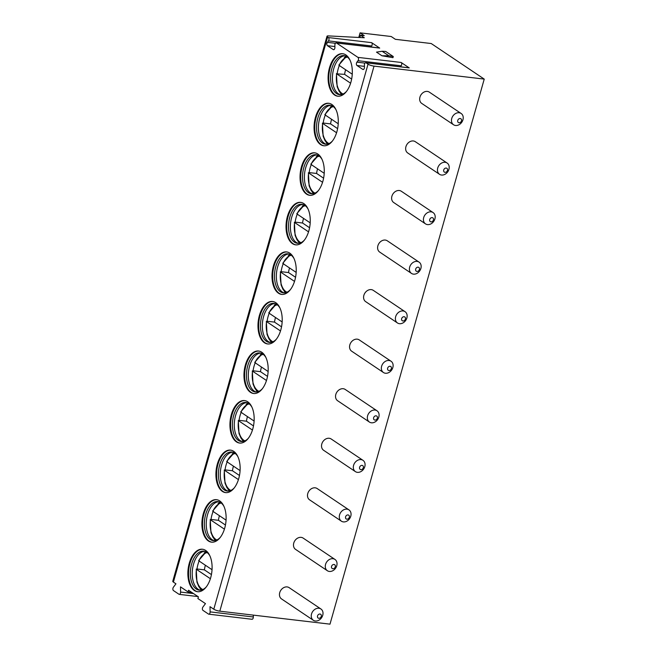 <?xml version="1.0" encoding="UTF-8"?>
<svg xmlns="http://www.w3.org/2000/svg" width="657" height="657" viewBox="0 0 657 657"><rect width="100%" height="100%" fill="white"/><g stroke="black" fill="none" stroke-linecap="round" stroke-linejoin="round"><path stroke-width="0.99" d="M251.697 619.157A1.963 1.1 -83.3 0 0 251.984 619.272L208.786 614.18A1.963 1.1 -83.3 0 1 208.491 614.073L202.988 610.378A1.963 1.1 -83.3 0 1 202.914 607.043L205.469 603.627L197.897 598.543L198.381 596.843L188.543 590.241L188.058 591.941L191.713 592.368M358.779 37.457L360.085 32.85L391.211 36.513L395.374 39.313L431.23 43.534L484.234 79.095L329.995 624.15L219.808 611.174A4.533 1.035 -164.2 0 1 213.796 609.211L210.01 606.674L210.125 611.881L253.331 616.972L253.29 615.116M197.979 596.572L179.254 594.371A1.963 1.1 -83.3 0 1 178.967 594.257L173.464 590.569A1.963 1.1 -83.3 0 1 173.391 587.235L175.945 583.81L173.399 582.102A4.533 1.035 -164.2 0 1 172.766 581.305L327.005 36.25A4.533 1.035 -164.2 0 1 328.484 35.905L364.298 37.745L360.512 35.207L364.249 35.642L360.085 32.85M188.058 591.941L180.486 586.857L180.601 592.072L193.536 593.591M357.999 60.707L401.205 65.79A1.963 1.1 96.7 0 0 401.131 62.456L357.925 57.373A1.963 1.1 -83.3 0 1 357.999 60.707L356.907 62.16A1.963 1.1 -83.3 0 0 356.981 65.495L362.812 69.412A1.963 1.1 -83.3 0 0 363.099 69.519A1.963 1.1 -83.3 0 0 364.446 67.219L364.397 65.002A1.963 1.1 -83.3 0 1 365.735 62.702A1.963 1.1 -83.3 0 1 366.031 62.809L368.035 64.156L213.796 609.211M208.786 614.18A1.963 1.1 -83.3 0 0 210.125 611.881M179.254 594.371A1.963 1.1 -83.3 0 0 180.601 592.072M357.925 57.373L336.499 42.992A1.963 1.1 -83.3 0 0 336.212 42.886A1.963 1.1 -83.3 0 0 334.873 45.185L334.914 47.411A1.963 1.1 -83.3 0 1 333.575 49.702A1.963 1.1 -83.3 0 1 333.28 49.595L327.449 45.686A1.963 1.1 -83.3 0 1 327.383 42.352L328.467 40.89A1.963 1.1 -83.3 0 0 328.401 37.556L327.629 37.047A4.533 1.035 -164.2 0 1 327.005 36.25M315.467 117.324A21.385 11.941 -83.3 0 0 323.679 145.747A21.385 11.941 -83.3 0 0 336.893 131.696A21.385 11.941 -83.3 0 0 328.681 103.272A21.385 11.941 -83.3 0 0 315.467 117.324M301.448 166.87A21.385 11.941 -83.3 0 0 309.661 195.301A21.385 11.941 -83.3 0 0 322.874 181.25A21.385 11.941 -83.3 0 0 314.662 152.826A21.385 11.941 -83.3 0 0 301.448 166.87M287.429 216.424A21.385 11.941 -83.3 0 0 295.642 244.847A21.385 11.941 -83.3 0 0 308.856 230.796A21.385 11.941 -83.3 0 0 300.643 202.372A21.385 11.941 -83.3 0 0 287.429 216.424M273.402 265.97A21.385 11.941 -83.3 0 0 281.615 294.402A21.385 11.941 -83.3 0 0 294.829 280.35A21.385 11.941 -83.3 0 0 286.616 251.927A21.385 11.941 -83.3 0 0 273.402 265.97M259.384 315.524A21.385 11.941 -83.3 0 0 267.596 343.948A21.385 11.941 -83.3 0 0 280.81 329.904A21.385 11.941 -83.3 0 0 272.598 301.473A21.385 11.941 -83.3 0 0 259.384 315.524M245.365 365.078A21.385 11.941 -83.3 0 0 253.577 393.502A21.385 11.941 -83.3 0 0 266.791 379.45A21.385 11.941 -83.3 0 0 258.579 351.027A21.385 11.941 -83.3 0 0 245.365 365.078M231.338 414.624A21.385 11.941 -83.3 0 0 239.55 443.048A21.385 11.941 -83.3 0 0 252.764 429.005A21.385 11.941 -83.3 0 0 244.552 400.573A21.385 11.941 -83.3 0 0 231.338 414.624M217.319 464.179A21.385 11.941 -83.3 0 0 225.532 492.602A21.385 11.941 -83.3 0 0 238.746 478.551A21.385 11.941 -83.3 0 0 230.533 450.127A21.385 11.941 -83.3 0 0 217.319 464.179M203.3 513.725A21.385 11.941 -83.3 0 0 211.513 542.148A21.385 11.941 -83.3 0 0 224.727 528.105A21.385 11.941 -83.3 0 0 216.514 499.681A21.385 11.941 -83.3 0 0 203.3 513.725M189.273 563.279A21.385 11.941 -83.3 0 0 197.486 591.702A21.385 11.941 -83.3 0 0 210.7 577.651A21.385 11.941 -83.3 0 0 202.487 549.227A21.385 11.941 -83.3 0 0 189.273 563.279M329.494 67.77A21.385 11.941 -83.3 0 0 337.706 96.193A21.385 11.941 -83.3 0 0 350.92 82.15A21.385 11.941 -83.3 0 0 342.708 53.718A21.385 11.941 -83.3 0 0 329.494 67.77M343.036 53.767A21.385 11.941 96.7 0 0 330.159 67.852A21.385 11.941 -83.3 0 0 338.035 96.226M346.461 91.446A19.644 10.972 -83.3 0 1 339.398 94.649A19.644 10.972 -83.3 0 1 331.859 68.533A19.644 10.972 96.7 0 1 343.997 55.623A19.644 10.972 96.7 0 1 350.124 60.378M344.925 55.804A19.644 10.972 96.7 0 0 343.857 55.935A19.644 10.972 96.7 0 0 333.723 68.747A19.644 10.972 -83.3 0 0 339.341 94.312A19.644 10.972 -83.3 0 0 340.342 94.682M337.197 73.477A21.385 11.941 -83.3 0 1 338.199 68.796A21.385 11.941 96.7 0 1 339.308 65.519M344.268 57.676A21.385 11.941 96.7 0 1 346.042 56.231M340.137 92.711A21.385 11.941 -83.3 0 0 341.525 94.534M345.598 69.741A20.4 11.391 -83.3 0 0 345.549 69.929A20.4 11.391 -83.3 0 0 344.597 74.356L336.663 73.847L350.6 83.201M339.538 64.977L339.069 65.355L352.259 74.2M344.597 74.356L351.643 79.078M343.036 94.017A18.889 10.545 -83.3 0 1 336.663 73.847L337.131 73.469M329.017 103.321A21.385 11.941 96.7 0 0 316.14 117.398A21.385 11.941 -83.3 0 0 324.016 145.78M332.442 141A19.644 10.972 -83.3 0 1 325.379 144.195A19.644 10.972 -83.3 0 1 317.832 118.079A19.644 10.972 96.7 0 1 329.978 105.177A19.644 10.972 96.7 0 1 336.097 109.924M330.898 105.358A19.644 10.972 96.7 0 0 329.839 105.481A19.644 10.972 96.7 0 0 319.704 118.301A19.644 10.972 -83.3 0 0 325.322 143.867A19.644 10.972 -83.3 0 0 326.324 144.236M323.178 123.031A21.385 11.941 -83.3 0 1 324.172 118.35A21.385 11.941 96.7 0 1 325.289 115.065M330.241 107.231A21.385 11.941 96.7 0 1 332.015 105.777M326.118 142.265A21.385 11.941 -83.3 0 0 327.506 144.08M331.58 119.287A20.4 11.391 -83.3 0 0 331.522 119.484A20.4 11.391 -83.3 0 0 330.578 123.902L337.624 128.632M325.511 114.532L325.043 114.901L338.232 123.754M329.017 143.571A18.889 10.545 -83.3 0 1 322.644 123.401L323.104 123.023L322.644 123.401L336.581 132.755M330.578 123.902L323.104 123.023M314.999 152.867A21.385 11.941 96.7 0 0 302.113 166.952A21.385 11.941 -83.3 0 0 309.997 195.326M318.415 190.546A19.644 10.972 -83.3 0 1 311.361 193.749A19.644 10.972 -83.3 0 1 303.813 167.634A19.644 10.972 96.7 0 1 315.951 154.724A19.644 10.972 96.7 0 1 322.078 159.479M316.879 154.904A19.644 10.972 96.7 0 0 315.82 155.036A19.644 10.972 96.7 0 0 305.677 167.855A19.644 10.972 -83.3 0 0 311.295 193.413A19.644 10.972 -83.3 0 0 312.297 193.782M309.151 172.586A21.385 11.941 -83.3 0 1 310.153 167.896A21.385 11.941 96.7 0 1 311.262 164.62M316.222 156.777A21.385 11.941 96.7 0 1 317.996 155.331M312.1 191.811A21.385 11.941 -83.3 0 0 313.488 193.634M317.561 168.841A20.4 11.391 -83.3 0 0 317.503 169.038A20.4 11.391 -83.3 0 0 316.559 173.456L323.597 178.178M311.492 164.078L311.024 164.455L324.213 173.308M314.99 193.117A18.889 10.545 -83.3 0 1 308.618 172.947L309.086 172.577L308.618 172.947L322.554 182.301M316.559 173.456L309.086 172.577M300.972 202.422A21.385 11.941 96.7 0 0 288.095 216.498A21.385 11.941 -83.3 0 0 295.97 244.88M304.396 240.101A19.644 10.972 -83.3 0 1 297.334 243.295A19.644 10.972 -83.3 0 1 289.794 217.18A19.644 10.972 96.7 0 1 301.933 204.278A19.644 10.972 96.7 0 1 308.059 209.033M302.861 204.458A19.644 10.972 96.7 0 0 301.793 204.582A19.644 10.972 96.7 0 0 291.659 217.401A19.644 10.972 -83.3 0 0 297.276 242.967A19.644 10.972 -83.3 0 0 298.278 243.336M295.133 222.132A21.385 11.941 -83.3 0 1 296.135 217.451A21.385 11.941 96.7 0 1 297.243 214.166M302.204 206.331A21.385 11.941 96.7 0 1 303.977 204.885M298.081 241.365A21.385 11.941 -83.3 0 0 299.461 243.18M303.534 218.395A20.4 11.391 -83.3 0 0 303.485 218.584A20.4 11.391 -83.3 0 0 302.532 223.002L309.578 227.733M297.473 213.632L297.005 214.01L310.194 222.854M300.972 242.671A18.889 10.545 -83.3 0 1 294.599 222.501L295.067 222.123L294.599 222.501L308.535 231.855M302.532 223.002L295.067 222.123M286.953 251.976A21.385 11.941 96.7 0 0 274.076 266.052A21.385 11.941 -83.3 0 0 281.952 294.426M290.378 289.647A19.644 10.972 -83.3 0 1 283.315 292.85A19.644 10.972 -83.3 0 1 275.768 266.734A19.644 10.972 96.7 0 1 287.914 253.824A19.644 10.972 96.7 0 1 294.032 258.579M288.834 254.004A19.644 10.972 96.7 0 0 287.774 254.136A19.644 10.972 96.7 0 0 277.64 266.956A19.644 10.972 -83.3 0 0 283.257 292.521A19.644 10.972 -83.3 0 0 284.259 292.891M281.114 271.686A21.385 11.941 -83.3 0 1 282.108 266.997A21.385 11.941 96.7 0 1 283.224 263.72M288.177 255.877A21.385 11.941 96.7 0 1 289.951 254.431M284.054 290.911A21.385 11.941 -83.3 0 0 285.442 292.735M289.515 267.941A20.4 11.391 -83.3 0 0 289.458 268.138A20.4 11.391 -83.3 0 0 288.513 272.556L295.56 277.279M283.446 263.178L282.978 263.556L296.167 272.409M286.953 292.217A18.889 10.545 -83.3 0 1 280.58 272.047L281.048 271.678L280.58 272.047L294.517 281.401M288.513 272.556L281.048 271.678M272.934 301.522A21.385 11.941 96.7 0 0 260.049 315.606A21.385 11.941 -83.3 0 0 267.933 343.981M276.351 339.201A19.644 10.972 -83.3 0 1 269.296 342.404A19.644 10.972 -83.3 0 1 261.749 316.288A19.644 10.972 96.7 0 1 273.887 303.378A19.644 10.972 96.7 0 1 280.013 308.133M274.815 303.559A19.644 10.972 96.7 0 0 273.755 303.682A19.644 10.972 96.7 0 0 263.613 316.502A19.644 10.972 -83.3 0 0 269.23 342.067A19.644 10.972 -83.3 0 0 270.232 342.437M267.087 321.232A21.385 11.941 -83.3 0 1 268.089 316.551A21.385 11.941 96.7 0 1 269.198 313.266M274.158 305.431A21.385 11.941 96.7 0 1 275.932 303.986M270.035 340.466A21.385 11.941 -83.3 0 0 271.423 342.281M275.497 317.495A20.4 11.391 -83.3 0 0 275.439 317.684A20.4 11.391 -83.3 0 0 274.495 322.102L281.533 326.833M269.427 312.732L268.959 313.11L282.149 321.955M272.926 341.771A18.889 10.545 -83.3 0 1 266.553 321.602L267.021 321.224L266.553 321.602L280.498 330.956M274.495 322.102L267.021 321.224M258.907 351.076A21.385 11.941 96.7 0 0 246.03 365.152A21.385 11.941 -83.3 0 0 253.906 393.535M262.332 388.747A19.644 10.972 -83.3 0 1 255.269 391.95A19.644 10.972 -83.3 0 1 247.73 365.834A19.644 10.972 96.7 0 1 259.868 352.924A19.644 10.972 96.7 0 1 265.995 357.679M260.796 353.113A19.644 10.972 96.7 0 0 259.729 353.236A19.644 10.972 96.7 0 0 249.594 366.056A19.644 10.972 -83.3 0 0 255.212 391.621A19.644 10.972 -83.3 0 0 256.214 391.991M253.068 370.786A21.385 11.941 -83.3 0 1 254.07 366.097A21.385 11.941 96.7 0 1 255.179 362.82M260.139 354.985A21.385 11.941 96.7 0 1 261.913 353.532M256.016 390.012A21.385 11.941 -83.3 0 0 257.396 391.835M261.47 367.041A20.4 11.391 -83.3 0 0 261.42 367.238A20.4 11.391 -83.3 0 0 260.476 371.657L267.514 376.379M255.409 362.278L254.941 362.656L268.13 371.509M258.907 391.326A18.889 10.545 -83.3 0 1 252.534 371.156L253.002 370.778L252.534 371.156L266.471 380.502M260.476 371.657L253.002 370.778M244.889 400.622A21.385 11.941 96.7 0 0 232.011 414.707A21.385 11.941 -83.3 0 0 239.887 443.081M248.313 438.301A19.644 10.972 -83.3 0 1 241.25 441.504A19.644 10.972 -83.3 0 1 233.703 415.388A19.644 10.972 96.7 0 1 245.849 402.478A19.644 10.972 96.7 0 1 251.968 407.233M246.769 402.659A19.644 10.972 96.7 0 0 245.71 402.79A19.644 10.972 96.7 0 0 235.576 415.602A19.644 10.972 -83.3 0 0 241.193 441.167A19.644 10.972 -83.3 0 0 242.195 441.537M239.049 420.332A21.385 11.941 -83.3 0 1 240.043 415.651A21.385 11.941 96.7 0 1 241.16 412.366M246.12 404.531A21.385 11.941 96.7 0 1 247.886 403.086M241.99 439.566A21.385 11.941 -83.3 0 0 243.377 441.389M247.451 416.595A20.4 11.391 -83.3 0 0 247.393 416.784A20.4 11.391 -83.3 0 0 246.449 421.203L253.495 425.933M241.382 411.832L240.914 412.21L254.103 421.055M244.889 440.872A18.889 10.545 -83.3 0 1 238.516 420.702L238.984 420.324L238.516 420.702L252.452 430.056M246.449 421.203L238.984 420.324M230.87 450.176A21.385 11.941 96.7 0 0 217.984 464.253A21.385 11.941 -83.3 0 0 225.868 492.635M234.294 487.847A19.644 10.972 -83.3 0 1 227.232 491.05A19.644 10.972 -83.3 0 1 219.684 464.934A19.644 10.972 96.7 0 1 231.822 452.032A19.644 10.972 96.7 0 1 237.949 456.779M232.75 452.213A19.644 10.972 96.7 0 0 231.691 452.336A19.644 10.972 96.7 0 0 221.549 465.156A19.644 10.972 -83.3 0 0 227.166 490.722A19.644 10.972 -83.3 0 0 228.168 491.091M225.023 469.886A21.385 11.941 -83.3 0 1 226.024 465.197A21.385 11.941 96.7 0 1 227.133 461.92M232.093 454.086A21.385 11.941 96.7 0 1 233.867 452.632M227.971 489.12A21.385 11.941 -83.3 0 0 229.359 490.935M233.432 466.142A20.4 11.391 -83.3 0 0 233.375 466.339A20.4 11.391 -83.3 0 0 232.43 470.757L239.468 475.479M227.363 461.386L226.895 461.756L240.084 470.609M230.862 490.426A18.889 10.545 -83.3 0 1 224.489 470.256L224.957 469.878L224.489 470.256L238.434 479.602M232.43 470.757L224.957 469.878M216.843 499.722A21.385 11.941 96.7 0 0 203.966 513.807A21.385 11.941 -83.3 0 0 211.841 542.181M220.267 537.401A19.644 10.972 -83.3 0 1 213.205 540.604A19.644 10.972 -83.3 0 1 205.666 514.488A19.644 10.972 96.7 0 1 217.804 501.578A19.644 10.972 96.7 0 1 223.93 506.333M218.732 501.759A19.644 10.972 96.7 0 0 217.664 501.891A19.644 10.972 96.7 0 0 207.53 514.71A19.644 10.972 -83.3 0 0 213.147 540.268A19.644 10.972 -83.3 0 0 214.149 540.637M211.004 519.432A21.385 11.941 -83.3 0 1 212.006 514.751A21.385 11.941 96.7 0 1 213.114 511.474M218.075 503.632A21.385 11.941 96.7 0 1 219.849 502.186M213.952 538.666A21.385 11.941 -83.3 0 0 215.332 540.489M219.413 515.696A20.4 11.391 -83.3 0 0 219.356 515.893A20.4 11.391 -83.3 0 0 218.411 520.311L225.45 525.033M213.344 510.932L212.876 511.31L226.065 520.155M216.843 539.972A18.889 10.545 -83.3 0 1 210.47 519.802L210.938 519.424L210.47 519.802L224.407 529.156M218.411 520.311L210.938 519.424M202.824 549.277A21.385 11.941 96.7 0 0 189.947 563.353A21.385 11.941 -83.3 0 0 197.823 591.735M206.249 586.956A19.644 10.972 -83.3 0 1 199.186 590.15A19.644 10.972 -83.3 0 1 191.639 564.034A19.644 10.972 96.7 0 1 203.785 551.133A19.644 10.972 96.7 0 1 209.903 555.879M204.705 551.313A19.644 10.972 96.7 0 0 203.645 551.437A19.644 10.972 96.7 0 0 193.511 564.256A19.644 10.972 -83.3 0 0 199.128 589.822A19.644 10.972 -83.3 0 0 200.13 590.191M196.985 568.987A21.385 11.941 -83.3 0 1 197.979 564.306A21.385 11.941 96.7 0 1 199.096 561.021M204.056 553.186A21.385 11.941 96.7 0 1 205.822 551.732M199.925 588.22A21.385 11.941 -83.3 0 0 201.313 590.035M205.386 565.242A20.4 11.391 -83.3 0 0 205.329 565.439A20.4 11.391 -83.3 0 0 204.384 569.857L211.431 574.588M199.317 560.487L198.849 560.856L212.039 569.709M202.824 589.526A18.889 10.545 -83.3 0 1 196.451 569.356L196.919 568.978L196.451 569.356L210.388 578.71M204.384 569.857L196.919 568.978M401.205 65.79L400.458 66.784M328.467 40.89L371.673 45.982A1.963 1.1 96.7 0 0 371.607 42.648L379.705 48.084L336.499 42.992M484.234 79.095L374.038 66.119A4.533 1.035 -164.2 0 1 368.035 64.156M401.131 62.456L409.237 67.893L366.031 62.809M382.152 51.271L376.494 52.125L381.931 55.779L392.96 57.668L393.28 56.535L385.708 51.451L382.152 51.271L388.87 55.779L381.931 55.779M336.212 42.886L379.418 47.969A1.963 1.1 96.7 0 1 379.705 48.084M371.673 45.982L370.934 46.976M365.735 62.702L408.941 67.786A1.963 1.1 96.7 0 1 409.237 67.893M360.512 35.207L359.855 37.515M453.56 124.764L421.761 103.428A6.8 5.42 -56.1 0 1 419.946 97.121A6.8 5.42 -56.1 0 1 429.341 92.136L461.14 113.472A6.8 5.42 -56.1 0 1 462.947 119.779A6.8 5.42 -56.1 0 1 453.56 124.764A6.8 5.42 -56.1 0 1 451.745 118.465A6.8 5.42 -56.1 0 1 461.14 113.472M439.533 174.319L407.734 152.982A6.8 5.42 -56.1 0 1 405.927 146.675A6.8 5.42 -56.1 0 1 415.314 141.69L447.113 163.026A6.8 5.42 -56.1 0 1 448.928 169.334A6.8 5.42 -56.1 0 1 439.533 174.319A6.8 5.42 -56.1 0 1 437.726 168.011A6.8 5.42 -56.1 0 1 447.113 163.026M425.514 223.873L393.715 202.537A6.8 5.42 -56.1 0 1 391.901 196.229A6.8 5.42 -56.1 0 1 401.296 191.236L433.094 212.572A6.8 5.42 -56.1 0 1 434.909 218.88A6.8 5.42 -56.1 0 1 425.514 223.873A6.8 5.42 -56.1 0 1 423.699 217.566A6.8 5.42 -56.1 0 1 433.094 212.572M411.496 273.419L379.697 252.083A6.8 5.42 -56.1 0 1 377.882 245.775A6.8 5.42 -56.1 0 1 387.277 240.791L419.076 262.127A6.8 5.42 -56.1 0 1 420.882 268.434A6.8 5.42 -56.1 0 1 411.496 273.419A6.8 5.42 -56.1 0 1 409.681 267.112A6.8 5.42 -56.1 0 1 419.076 262.127M397.469 322.973L365.67 301.637A6.8 5.42 -56.1 0 1 363.863 295.33A6.8 5.42 -56.1 0 1 373.25 290.337L405.049 311.673A6.8 5.42 -56.1 0 1 406.864 317.98A6.8 5.42 -56.1 0 1 397.469 322.973A6.8 5.42 -56.1 0 1 395.662 316.666A6.8 5.42 -56.1 0 1 405.049 311.673M383.45 372.519L351.651 351.183A6.8 5.42 -56.1 0 1 349.836 344.876A6.8 5.42 -56.1 0 1 359.231 339.891L391.03 361.227A6.8 5.42 -56.1 0 1 392.845 367.534A6.8 5.42 -56.1 0 1 383.45 372.519A6.8 5.42 -56.1 0 1 381.635 366.212A6.8 5.42 -56.1 0 1 391.03 361.227M369.431 422.073L337.632 400.737A6.8 5.42 -56.1 0 1 335.817 394.43A6.8 5.42 -56.1 0 1 345.212 389.445L377.011 410.781A6.8 5.42 -56.1 0 1 378.818 417.088A6.8 5.42 -56.1 0 1 369.431 422.073A6.8 5.42 -56.1 0 1 367.616 415.766A6.8 5.42 -56.1 0 1 377.011 410.781M355.404 471.619L323.614 450.283A6.8 5.42 -56.1 0 1 321.799 443.976A6.8 5.42 -56.1 0 1 331.185 438.991L362.984 460.327A6.8 5.42 -56.1 0 1 364.799 466.634A6.8 5.42 -56.1 0 1 355.404 471.619A6.8 5.42 -56.1 0 1 353.597 465.312A6.8 5.42 -56.1 0 1 362.984 460.327M341.385 521.173L309.587 499.837A6.8 5.42 -56.1 0 1 307.772 493.53A6.8 5.42 -56.1 0 1 317.167 488.545L348.966 509.881A6.8 5.42 -56.1 0 1 350.781 516.188A6.8 5.42 -56.1 0 1 341.385 521.173A6.8 5.42 -56.1 0 1 339.57 514.866A6.8 5.42 -56.1 0 1 348.966 509.881M327.367 570.728L295.568 549.383A6.8 5.42 -56.1 0 1 293.753 543.076A6.8 5.42 -56.1 0 1 303.148 538.091L334.947 559.427A6.8 5.42 -56.1 0 1 336.754 565.734A6.8 5.42 -56.1 0 1 327.367 570.728A6.8 5.42 -56.1 0 1 325.552 564.42A6.8 5.42 -56.1 0 1 334.947 559.427M313.34 620.274L281.549 598.938A6.8 5.42 -56.1 0 1 279.734 592.63A6.8 5.42 -56.1 0 1 289.121 587.645L320.92 608.982A6.8 5.42 -56.1 0 1 322.735 615.289A6.8 5.42 -56.1 0 1 313.34 620.274A6.8 5.42 -56.1 0 1 311.533 613.966A6.8 5.42 -56.1 0 1 320.92 608.982M461.485 120.863A2.267 1.807 -56.1 0 1 459.021 122.769A2.267 1.807 -56.1 0 1 457.748 120.428A2.267 1.807 -56.1 0 1 460.22 118.523A2.267 1.807 -56.1 0 1 461.485 120.863M447.466 170.418A2.267 1.807 -56.1 0 1 444.994 172.323A2.267 1.807 -56.1 0 1 443.73 169.974A2.267 1.807 -56.1 0 1 446.202 168.069A2.267 1.807 -56.1 0 1 447.466 170.418M433.439 219.964A2.267 1.807 -56.1 0 1 430.976 221.869A2.267 1.807 -56.1 0 1 429.711 219.528A2.267 1.807 -56.1 0 1 432.175 217.623A2.267 1.807 -56.1 0 1 433.439 219.964M419.421 269.518A2.267 1.807 -56.1 0 1 416.957 271.423A2.267 1.807 -56.1 0 1 415.684 269.074A2.267 1.807 -56.1 0 1 418.156 267.177A2.267 1.807 -56.1 0 1 419.421 269.518M405.402 319.064A2.267 1.807 -56.1 0 1 402.93 320.969A2.267 1.807 -56.1 0 1 401.665 318.629A2.267 1.807 -56.1 0 1 404.137 316.723A2.267 1.807 -56.1 0 1 405.402 319.064M391.375 368.618A2.267 1.807 -56.1 0 1 388.911 370.523A2.267 1.807 -56.1 0 1 387.646 368.175A2.267 1.807 -56.1 0 1 390.11 366.278A2.267 1.807 -56.1 0 1 391.375 368.618M377.356 418.172A2.267 1.807 -56.1 0 1 374.892 420.069A2.267 1.807 -56.1 0 1 373.619 417.729A2.267 1.807 -56.1 0 1 376.091 415.824A2.267 1.807 -56.1 0 1 377.356 418.172M363.337 467.718A2.267 1.807 -56.1 0 1 360.865 469.624A2.267 1.807 -56.1 0 1 359.601 467.283A2.267 1.807 -56.1 0 1 362.073 465.378A2.267 1.807 -56.1 0 1 363.337 467.718M349.31 517.273A2.267 1.807 -56.1 0 1 346.847 519.178A2.267 1.807 -56.1 0 1 345.582 516.829A2.267 1.807 -56.1 0 1 348.046 514.924A2.267 1.807 -56.1 0 1 349.31 517.273M335.292 566.819A2.267 1.807 -56.1 0 1 332.828 568.724A2.267 1.807 -56.1 0 1 331.555 566.383A2.267 1.807 -56.1 0 1 334.027 564.478A2.267 1.807 -56.1 0 1 335.292 566.819M321.273 616.373A2.267 1.807 -56.1 0 1 318.801 618.278A2.267 1.807 -56.1 0 1 317.536 615.929A2.267 1.807 -56.1 0 1 320.008 614.024A2.267 1.807 -56.1 0 1 321.273 616.373M388.87 55.779L393.28 56.535M251.984 619.272A1.963 1.1 -83.3 0 0 253.331 616.972M327.629 37.047L173.399 582.102M339.069 65.355A18.889 10.545 96.7 0 1 347.389 57.077M325.043 114.901A18.889 10.545 96.7 0 1 333.362 106.631M311.024 164.455A18.889 10.545 96.7 0 1 319.343 156.177M297.005 214.01A18.889 10.545 96.7 0 1 305.324 205.731M282.978 263.556A18.889 10.545 96.7 0 1 291.297 255.286M268.959 313.11A18.889 10.545 96.7 0 1 277.279 304.832M254.941 362.656A18.889 10.545 96.7 0 1 263.26 354.386M240.914 412.21A18.889 10.545 96.7 0 1 249.233 403.932M226.895 461.756A18.889 10.545 96.7 0 1 235.214 453.486M212.876 511.31A18.889 10.545 96.7 0 1 221.195 503.032M198.849 560.856A18.889 10.545 96.7 0 1 207.169 552.586M356.907 62.16L364.955 63.113M371.607 42.648L328.401 37.556M333.28 49.595L333.879 49.669M327.449 45.686L334.898 46.557M327.383 42.352L335.423 43.296M362.812 69.412L363.411 69.478M356.981 65.495L364.43 66.373M374.038 66.119L219.808 611.174M346.354 56.395L338.848 65.068M341.87 94.444L339.111 91.224L337.156 86.667L336.441 73.584M332.335 105.941L324.829 114.614M327.851 143.998L325.084 140.779L323.137 136.213L322.423 123.13M318.308 155.495L310.81 164.168M313.832 193.544L311.065 190.333L309.11 185.767L308.396 172.684M304.29 205.041L296.783 213.714M299.806 243.098L297.046 239.879L295.092 235.321L294.377 222.23M290.271 254.596L282.765 263.268M285.787 292.644L283.019 289.433L281.073 284.867L280.358 271.784M276.244 304.15L268.746 312.814M271.768 342.198L269 338.979L267.046 334.421L266.331 321.33M262.225 353.696L254.719 362.368M257.741 391.753L254.982 388.533L253.027 383.967L252.313 370.885M248.206 403.25L240.7 411.923M243.722 441.299L240.955 438.079L239.008 433.521L238.294 420.439M234.179 452.796L226.681 461.469M229.704 490.853L226.936 487.634L224.99 483.067L224.267 469.985M220.161 502.35L212.654 511.023M215.677 540.399L212.917 537.18L210.963 532.622L210.248 519.539M206.142 551.896L198.636 560.569M201.658 589.953L198.89 586.734L196.944 582.168L196.229 569.085"/></g></svg>
